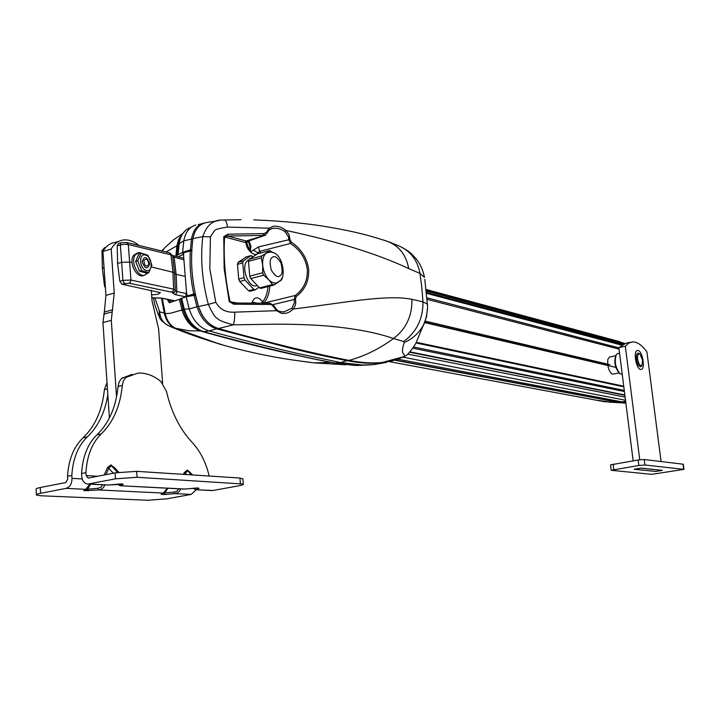 <?xml version="1.0" encoding="UTF-8"?>
<svg xmlns="http://www.w3.org/2000/svg" width="720" height="720" viewBox="0 0 720 720"><rect width="100%" height="100%" fill="white"/><g stroke="black" fill="none" stroke-linecap="round" stroke-linejoin="round"><path stroke-width="1.08" d="M182.781 254.538L178.182 256.824M165.969 252.009L176.913 245.817L175.95 255.897L175.401 256.158M175.95 255.897L182.619 252.306L190.404 249.912L191.484 239.076L183.789 240.831L178.182 244.215L181.521 235.053M191.844 249.75L190.404 249.912M170.532 300.069L170.838 302.283M167.616 299.475L169.272 302.787L179.37 299.322L181.98 310.005L170.424 313.272L165.168 313.623L162.279 298.386M165.186 313.695L165.168 313.623C167.049 320.958 170.505 325.836 175.554 328.257L189.099 330.786L200.268 330.93C191.745 327.951 185.706 321.165 182.142 310.581L181.98 310.005L183.213 309.492L180.567 298.683L179.37 299.322M180.567 298.683L186.147 296.784L195.534 295.092M175.419 328.203L175.554 328.257C186.669 332.901 209.889 341.19 221.238 344.421L221.112 344.385M182.448 233.694L173.421 239.922L165.096 247.419L162.144 251.082M181.161 236.493L179.613 237.537M176.931 245.673L179.217 243.396C180.549 235.08 184.392 229.761 190.737 227.439L191.34 227.133M176.994 245.277L178.758 239.22L181.962 234.387M161.487 298.152L164.34 313.434C166.221 320.769 169.659 325.62 174.645 328.005L217.719 343.53M195.849 225.027L195.867 225.018C189.36 226.962 185.337 232.236 183.789 240.831M300.78 356.139C273.042 350.334 240.849 342.315 204.201 332.091M202.545 331.605L200.655 330.948M162.117 298.35L165.015 313.686C167.355 321.435 170.847 326.277 175.5 328.239L220.275 344.358M181.611 298.143L184.338 309.231L183.213 309.492M186.147 296.784L189.216 308.988L196.929 306.711L194.04 295.182M189.18 308.844L184.338 309.231M183.771 240.966L182.619 252.306M178.146 254.25L179.154 243.801M202.068 331.371L196.128 328.509C190.08 324.234 185.832 318.114 183.393 310.14L183.258 309.672L182.016 310.158M205.281 222.813C197.802 224.217 193.203 229.635 191.484 239.076L192.879 239.184M386.379 362.412L373.86 364.617L362.448 365.004L340.776 362.592L297.207 353.376C271.683 347.481 242.307 340.002 209.088 330.939L208.863 330.876C199.476 327.771 192.933 320.481 189.216 308.988M208.863 330.876L203.724 331.722C194.553 328.491 188.127 321.138 184.455 309.663L182.142 310.581M198.36 306.315L196.929 306.711C200.853 318.429 207.414 325.818 216.612 328.86L209.088 330.939M393.462 360.558L380.52 362.871C370.773 363.807 359.811 363.105 347.616 360.774C324.369 356.121 317.763 354.726 289.125 347.868L216.612 328.86L217.278 328.149M202.797 331.686L203.868 331.767C257.076 346.221 300.924 356.679 335.403 363.132L356.193 365.508L371.142 364.833M625.635 401.274L618.309 402.363L625.869 403.128M595.359 400.032L604.593 401.751L617.04 402.192L611.514 402.255L595.359 400.032M426.213 289.98L619.425 341.568L623.88 343.656M249.642 249.723L250.056 246.348L248.184 241.155M269.298 229.914L269.082 228.195L273.654 226.215C277.974 225.846 282.06 227.25 285.894 230.427L289.098 234.666L289.944 239.508L291.393 242.145C301.266 248.886 307.017 257.967 308.646 269.37C309.141 280.8 305.046 289.818 296.352 296.406L295.398 299.196C296.271 302.985 295.497 306.27 293.058 309.042L291.861 308.214L294.489 302.526L294.183 299.538L295.236 295.47C303.777 289.062 307.8 280.404 307.305 269.496C305.766 258.597 300.159 249.912 290.475 243.459L288.693 239.427L288.486 236.727L284.886 231.552C280.782 228.744 276.597 227.727 272.322 228.501L269.586 229.698M289.944 239.508L258.525 246.888L251.496 251.271C250.398 251.64 248.823 248.877 246.771 242.973L245.988 242.739L246.978 241.245L263.979 235.413L264.24 233.595L266.589 232.092L269.082 228.195L227.556 227.079C226.701 222.237 225.684 219.879 224.505 220.023L223.614 220.068C213.588 219.375 206.649 224.892 202.806 236.619L192.969 238.545C189.99 260.37 191.817 283.041 198.45 306.549C202.455 318.222 209.142 325.548 218.502 328.527C271.287 343.161 314.802 353.79 349.047 360.396C361.377 362.763 372.411 363.456 382.158 362.484L396.45 359.739L404.28 356.562M198.45 306.549L208.341 304.389C202.086 280.899 200.241 258.309 202.806 236.619L210.402 236.898L209.835 268.974L215.802 302.31C219.906 309.456 226.224 312.741 234.756 312.156L276.435 310.68L281.385 313.272C285.876 313.974 289.764 312.57 293.058 309.042C341.892 303.255 385.74 294.147 411.939 299.313L422.982 301.86L421.821 287.442L419.985 273.42L408.735 268.596C377.892 254.052 336.942 241.326 285.894 230.427L284.886 231.552M408.735 268.596C405.981 254.088 398.196 244.773 385.362 240.642L372.033 236.583C360.873 233.361 347.643 230.418 332.343 227.745C310.536 223.713 284.328 221.085 253.71 219.861M210.402 236.898L214.29 230.931C214.767 229.563 219.186 228.285 227.556 227.079M265.734 235.08L246.087 240.975L227.754 236.034L224.604 236.988C223.299 257.598 225.117 279.099 230.031 301.509L233.46 303.003L233.757 304.218L229.23 301.644L224.145 268.506L223.767 236.736L227.835 234.207L263.538 233.595L263.286 235.413L227.754 236.034L227.835 234.207M218.961 220.572L207.855 222.354C199.854 223.353 194.895 228.753 192.969 238.545M396.342 359.19L389.259 360.9M401.85 247.275C410.832 252.405 411.57 253.683 416.394 259.155C420.282 264.024 422.982 270.09 424.494 277.362L419.985 273.42C417.654 260.793 411.066 251.82 400.23 246.501L388.872 241.821M427.464 305.424L424.809 279.369M191.772 250.866L190.341 250.965C189.468 264.987 190.62 279.342 193.806 294.039L195.3 293.895L198.441 306.585L202.293 315.297M389.43 360.864L395.856 359.271M427.464 308.259L426.573 316.602L423.549 324.819C419.049 333.027 412.587 338.931 404.172 342.549C401.922 349.722 401.895 353.583 404.091 354.123L404.289 356.553L382.158 362.484M218.502 328.527L233.271 324.837L274.455 324.189C293.877 324.126 311.382 324.72 326.979 325.971C354.843 328.482 377.01 332.676 393.48 338.553L403.659 341.514L404.172 342.549M215.802 302.31L208.341 304.389C212.688 313.785 215.685 318.384 217.341 318.177C218.223 320.049 223.524 322.272 233.271 324.837C234.279 322.2 234.774 317.979 234.756 312.156M276.426 309.825L276.435 310.68L273.186 306.207L269.487 303.282M404.289 356.553C406.566 356.058 410.328 351.846 415.548 343.926L423.549 324.819C425.547 322.11 428.382 308.34 427.392 304.128L422.982 301.86C423.09 318.735 416.646 331.947 403.659 341.514M273.168 304.56L295.398 299.196M273.186 306.207L273.969 305.865L276.795 309.726C277.983 311.139 280.395 311.859 284.04 311.904L291.861 308.214M263.826 303.147L295.236 295.47L296.352 296.406M260.73 252.954L259.605 251.361L290.475 243.459L291.393 242.145M267.444 233.046L266.589 232.092M248.211 241.146L246.087 240.975L245.205 242.514L223.767 236.736M236.97 302.985L229.23 301.644M232.641 302.931L233.46 303.003M233.532 303.03L269.37 303.255L269.811 304.461L233.757 304.218M245.205 242.514L245.988 242.739C246.312 250.551 255.897 258.129 258.282 252.576L259.605 251.361L258.525 246.888M264.987 235.35L247.743 241.308L246.798 243.099M258.912 253.449L253.521 250.209M261.45 303.111L262.602 301.761L264.114 302.67C267.453 298.71 269.361 293.184 269.838 286.101M159.264 311.337L159.309 316.962C159.723 319.275 162.774 322.2 168.48 325.746L168.471 325.746C163.143 323.046 160.209 318.411 159.678 311.832L154.872 297.846M168.786 325.881L170.46 326.574L168.786 325.881M174.744 327.897L170.811 326.718M164.925 313.308L159.678 311.832M163.152 249.354L161.91 251.019M170.487 326.583C182.916 332.028 200.007 338.076 221.76 344.718L221.76 344.592M190.341 250.965L182.709 252.936L183.609 255.798L186.525 292.473L185.922 294.939L186.138 296.091L187.335 296.55M188.379 296.334L186.138 296.091M186.66 295.974L188.469 296.316L186.795 295.965L193.806 294.039M192.528 295.092L192.249 295.542M191.979 295.596L192.456 295.074M186.525 292.473L187.137 295.857M183.699 252.603L183.609 255.798M623.934 402.975L608.967 402.147M625.779 402.39L619.488 402.462L395.316 360.063M623.097 402.084L623.61 401.994M256.023 285.903L257.346 285.552L256.023 285.903C247.455 287.487 240.345 264.825 248.031 260.325L248.643 259.965M250.2 291.123L248.571 290.754L239.724 281.502L238.716 279.09L237.465 264.348L238.104 262.35L246.276 256.95M258.93 287.226L255.474 289.755L253.854 289.386L245.025 280.098L244.008 277.686L242.748 262.917L243.387 260.91L250.938 255.672L253.044 256.617M278.847 281.673L276.804 282.87C274.185 283.608 271.503 282.555 268.749 279.711C265.356 275.859 263.331 270.999 262.683 265.122C262.314 259.317 263.547 255.294 266.4 253.044L269.748 250.497L273.078 252.729M257.22 253.962L249.102 259.362L248.472 261.36L249.741 276.165L250.758 278.586L259.569 287.901L261.189 288.279M276.804 282.87L279.459 281.169C286.308 279.972 283.878 251.784 270.081 252.099L266.4 253.044L261.963 255.861L261.342 257.877L262.683 265.122L262.638 272.754L263.655 275.184L268.749 279.711L272.43 284.571L274.032 284.958L278.406 282.042M281.898 277.956L281.358 279.513L279.288 281.367M424.764 322.218L607.356 365.067M609.894 364.671L425.214 321.084M424.602 322.596L615.843 367.389M185.886 296.865L174.987 294.588L171.783 292.212L129.015 283.212L121.986 284.22L160.407 292.662L158.103 294.237L151.614 294.975M105.246 285.381L104.499 286.074L105.426 287.955M121.986 284.22L119.799 281.241L117.594 263.475L117.234 245.718L118.566 243.54L121.203 242.766M125.019 283.392L123.624 282.348L122.904 280.377L119.799 281.241M129.015 283.212L130.41 282.06L130.914 280.035L122.904 280.377L121.644 262.323L117.594 263.475M172.773 292.851L174.591 292.032L175.284 290.214L173.637 289.143L130.914 280.035L129.645 262.008L121.644 262.323L120.321 244.809L120.771 243.117L121.581 242.658L126.756 242.496L128.304 244.521L124.38 244.179L117.234 245.718M174.987 294.588L176.346 293.481L176.832 291.546L175.203 290.727M104.022 267.354L102.366 268.605L104.508 286.002M175.266 289.962L174.555 272.664L151.533 266.985M132.03 262.548L129.645 262.008L128.304 244.521L170.955 254.808L169.425 252.846L126.972 242.55M172.593 255.924L174.537 272.646L175.257 289.926L174.483 292.338L175.14 291.159M174.591 273.663L176.13 274.365L176.832 291.546L186.363 293.562M184.374 276.228L176.13 274.365L174.159 257.436L172.521 255.456M105.93 247.257L104.22 247.977L103.761 249.66L102.006 250.731L102.357 268.29M169.641 252.9L172.557 255.627L170.955 254.808L172.935 271.854L173.637 289.143L173.151 291.096L171.783 292.212M172.692 256.779L183.582 259.695M143.838 260.595C146.484 257.922 148.14 259.263 148.788 264.618C146.142 267.309 144.495 265.968 143.838 260.595M149.652 263.871C147.42 269.91 144.909 269.154 142.119 261.585C144.378 255.555 146.889 256.32 149.652 263.871M146.196 270.414C139.167 268.695 138.555 252.495 145.602 255.069C152.568 256.86 153.207 272.844 146.196 270.414M145.143 254.259L141.003 253.341L137.763 260.865L141.66 270.576L148.734 272.673L151.902 265.149L148.059 255.519L145.143 254.259M148.734 272.673L146.619 273.258L139.536 271.17L135.639 261.468L138.888 253.944L141.003 253.341M141.66 270.576L139.536 271.17M137.763 260.865L135.639 261.468M143.559 253.836L139.005 252.459L135.126 255.051C130.482 261.504 137.403 276.678 144.333 275.364L148.203 272.817M137.457 252.9L133.461 255.528C128.817 261.972 135.729 277.137 142.668 275.823L144.189 275.409M612.216 374.139C608.751 371.367 607.293 366.453 607.851 359.388L609.516 357.012M613.035 374.103L619.056 372.924C614.907 367.371 613.845 361.548 615.843 355.437C613.845 361.548 614.907 367.371 619.047 372.915L619.758 373.491M641.817 365.625L640.557 366.813C638.73 366.444 637.389 364.041 636.525 359.595C636.084 355.725 636.606 353.574 638.064 353.124L639.171 353.547M642.555 360.135L641.979 365.328C640.224 366.39 638.793 364.446 637.686 359.478C637.308 355.086 638.064 353.313 639.954 354.168L642.555 360.135M615.618 355.788L609.363 357.048M621.396 374.22L619.857 373.572C615.312 367.452 614.16 361.071 616.401 354.438L617.832 353.556L616.401 354.438C614.16 361.071 615.312 367.452 619.857 373.572L621.396 374.22M637.785 350.478L637.578 350.478C632.799 350.334 636.165 369.783 640.863 369.468L641.025 369.459C645.786 369.576 642.492 350.325 637.785 350.478L637.578 350.478C632.799 350.334 636.165 369.783 640.863 369.468L641.025 369.459C645.786 369.576 642.492 350.325 637.785 350.478M138.942 245.448C133.812 241.272 128.664 239.445 123.489 239.967C118.305 240.651 114.201 243.675 111.195 249.03L114.237 293.085L111.294 320.364L116.55 396.882M162.63 383.256L158.616 329.004L152.037 300.816L151.272 290.322M112.689 309.789L104.346 312.012L102.933 322.551L109.404 417.978M104.346 312.012L105.93 295.353L114.237 293.085M111.195 249.03L102.933 251.442L105.93 295.353M118.818 241.344L115.281 242.379C110.079 243.081 105.957 246.096 102.933 251.442M90.657 484.191L87.66 489.222L86.103 489.951L86.004 489.501M82.206 478.935L72.009 478.359L71.82 475.443C72.891 458.658 78.048 445.824 87.3 436.923C98.127 426.564 104.967 412.488 107.82 394.686M180.585 488.916C179.667 491.67 177.687 493.236 174.645 493.623L191.205 494.424L196.155 489.735M191.205 494.424L166.86 498.825L147.96 500.265L40.824 495.774L36.45 495.054C35.973 494.532 37.359 493.956 40.599 493.308L66.096 488.376L85.752 489.33L89.838 484.146M107.01 382.644L104.382 389.592L107.433 388.881M87.3 436.923L83.043 437.841C95.193 426.141 102.303 410.058 104.382 389.592M83.043 437.841C73.773 446.724 68.598 459.54 67.518 476.298L71.82 475.443M67.518 476.298L67.698 479.205L65.736 482.544L40.257 487.539C37.017 488.196 35.631 488.79 36.117 489.321L36.432 494.649M72.009 478.359C71.946 483.75 69.975 487.089 66.096 488.376M104.742 484.929C103.806 487.863 101.727 489.537 98.514 489.942L98.046 488.25L101.061 487.215L102.582 484.821M165.132 492.273L163.368 493.083L167.409 488.223M87.966 488.124L83.799 490.716L98.514 489.942L163.368 493.083L161.1 494.361L164.943 494.541L174.645 493.623L174.312 492.039L177.147 491.067L178.614 488.808M83.799 490.716L86.364 489.231L90.585 484.191L88.965 486.873M161.1 494.361L163.854 493.011L168.03 488.25L165.591 491.598M164.853 492.516L162.999 493.488M174.312 492.039L164.592 492.957L164.943 494.541M98.046 488.25L87.66 489.222L88.146 490.923M85.977 489.555L84.402 490.617L86.031 489.465M132.057 374.319L121.563 378.495L119.205 381.816L118.062 386.415C116.037 406.98 108.999 423.135 96.93 434.862C87.732 443.781 82.611 456.66 81.567 473.508L81.756 476.433C82.368 481.257 84.492 483.795 88.146 484.056L115.479 478.827L137.079 477.27L243.306 484.047C243.684 484.596 241.992 485.217 238.239 485.919L212.931 490.5L195.489 489.699M106.119 485.001L88.146 484.056M117.423 484.164L121.041 485.667L123.228 484.236L108.477 484.992M242.892 478.962L239.949 478.035L136.656 471.339L115.074 472.878L88.236 478.116L86.121 475.578L85.932 472.644L81.567 473.508M85.932 472.644C86.958 455.769 92.061 442.863 101.241 433.944L96.93 434.862M118.062 386.415L122.301 385.425C120.294 406.026 113.274 422.199 101.241 433.944M122.301 385.425L123.435 380.817L125.793 377.496L137.655 373.167C145.674 372.591 153.423 375.381 160.92 381.537L166.419 391.266C171.306 412.155 179.856 429.174 192.087 442.332C200.259 451.134 205.956 462.375 209.169 476.037M211.356 490.527L212.931 490.5M183.204 489.051L185.4 489.042M193.212 488.322L196.524 489.636L199.008 488.322L195.219 488.115L185.346 489.051L120.051 485.739M104.157 475.02L107.433 467.721L110.826 464.985L115.686 468.954M183.465 474.372L184.104 472.797L187.065 470.205L191.205 473.544M187.686 470.25L189.801 472.149M184.104 472.797L185.319 473.418L187.443 471.105L187.065 470.205M111.519 465.03L111.906 465.984L114.093 467.307M107.433 467.721L108.738 468.378L111.213 465.939L111.906 465.984L118.071 472.374M119.034 484.002L118.44 484.362M123.228 484.236L121.653 483.876M184.41 489.114L195.219 488.115M199.008 488.322L197.568 487.989M611.19 470.241L610.524 464.877L638.154 459.999L644.229 459.531L683.316 464.229M655.479 471.411L634.059 469.251L641.115 468.126L662.346 470.367L656.055 471.393M651.672 474.345L611.199 470.286L638.847 465.471L644.931 464.994L683.991 469.359L651.672 474.345M655.479 471.465L656.055 471.42M634.212 469.215L655.767 471.438L662.229 470.412L640.818 468.153L634.212 469.215M630.351 342.315L625.905 343.233L618.858 347.553L633.15 460.827M639.747 459.774L625.338 346.23L628.614 343.143L632.331 341.91C637.101 341.694 641.961 345.042 646.92 351.954L661.077 461.511M625.338 346.23L618.858 347.553M167.832 300.753L170.631 301.32M177.12 255.006L178.101 244.809M301.923 361.296L313.938 362.88L330.957 362.403M348.282 360.252L340.776 362.592L334.233 363.033M203.724 331.722L202.653 331.641M334.278 363.042L335.448 363.141M363.438 365.022L360.954 365.139M625.509 400.248L403.344 357.237M617.931 402.291L394.776 360.216M426.555 293.328L621.333 345.033M618.894 347.895L426.96 297.819M623.394 343.845L426.33 291.069M426.465 292.41L622.08 344.52M426.312 290.898L623.592 343.764M619.389 341.559L426.159 289.503M623.088 402.084L398.259 359.253M625.104 397.071L407.709 354.096M624.879 395.262L409.707 352.215M410.022 351.882L624.834 394.947M624.402 391.518L412.965 348.201M624.267 390.438L413.748 347.013M416.052 342.945L623.808 386.784M427.077 299.322L619.056 349.11M250.299 250.425L250.938 246.321L249.048 240.849M263.538 233.595L264.24 233.595M349.047 360.396C364.491 356.22 379.305 348.93 393.48 338.553C406.071 329.04 412.218 315.963 411.939 299.313M270.522 304.47L269.811 304.461M253.314 302.463L256.572 303.057M268.011 286.569C267.291 293.526 265.491 298.593 262.602 301.761C258.048 296.136 254.421 296.55 251.73 303.012M192.195 295.155L195.345 294.201M622.728 342.828L624.528 343.467M248.571 290.754L253.854 289.386M245.025 280.098L239.724 281.502M245.682 257.112L250.938 255.672M238.104 262.35L243.387 260.91M237.465 264.348L242.748 262.917M238.716 279.09L244.008 277.686M279.972 275.769C277.893 277.911 275.004 276.03 271.305 270.117C269.523 262.791 269.874 258.543 272.367 257.373C274.473 255.294 277.353 257.193 280.998 263.088C282.762 270.333 282.42 274.554 279.972 275.769M272.43 284.571L259.569 287.901M263.655 275.184L250.758 278.586M262.638 272.754L249.741 276.165M261.342 257.877L248.472 261.36M261.963 255.861L249.102 259.362M269.424 250.623L256.626 254.115M151.812 297.738L161.721 298.107L174.951 300.807M161.721 298.107L160.893 298.107M172.692 293.112L174.474 292.338L175.23 290.835M103.761 250.038L104.076 249.57M103.734 314.154L112.077 311.94M111.294 320.364L102.933 322.551M40.257 487.539L40.599 493.308M122.013 483.849L108.414 485.01L88.884 483.975M115.479 478.827L115.074 472.878M126.792 376.767L122.562 377.757M86.121 475.578L97.785 476.262M191.844 474.921L188.064 471.15L191.223 474.876M186.471 474.57L185.319 473.418L184.887 474.471M117.504 472.455L110.826 464.985M113.391 473.211L108.738 468.378L105.93 474.669M239.949 478.035L240.39 483.471M136.656 471.339L137.079 477.27M682.992 464.094L683.676 469.269M644.229 459.531L644.931 464.994M638.154 459.999L638.847 465.471M613.143 464.121L613.818 469.539M221.211 344.421L222.516 344.835M162.396 250.578L162.135 251.073M181.476 235.125L185.625 230.355M220.158 344.322L222.795 345.024C270.675 358.38 301.932 361.044 313.938 362.88L345.564 364.761M202.167 223.632L198.297 224.559M362.448 365.004L356.22 365.508M196.137 328.518L202.995 331.74C225.081 337.95 248.463 343.971 273.132 349.794C296.091 355.248 316.611 359.694 334.71 363.123L355.212 365.472M380.556 362.871L373.86 364.617M392.607 360.774L380.52 362.871M389.187 361.602L604.593 401.751M394.983 360.162L618.768 402.444M416.376 342.288L623.736 386.199M270.63 229.095L272.295 228.51M272.322 228.501L269.55 229.761L264.978 235.35M241.02 219.699L224.874 220.005M233.496 303.003L269.37 303.255M273.969 305.865L270.108 303.264M253.296 302.49L253.989 302.265L252.981 303.021M269.415 303.255L270.054 303.264M158.715 315.684L155.07 305.568L153.378 297.9M195.354 294.237L192.249 295.164M623.961 402.975L611.514 402.255M625.878 403.173L619.119 402.471M255.015 289.935L249.741 291.303M251.082 255.591L246.105 256.95M260.73 288.459L273.483 285.156M257.049 253.962L269.523 250.56M174.654 300.906L161.118 298.152L151.821 297.846M102.042 250.596L104.625 247.644M183.582 258.129L172.845 255.537M144.333 275.364L142.668 275.823M641.979 365.328L641.448 366.282M639.954 354.168L639.126 353.511M619.569 353.196L617.832 353.556M622.206 374.085L621.567 374.211L622.206 374.085M212.229 490.572L196.083 489.726M184.365 489.114L120.609 485.766M192.807 488.358L196.101 489.726M120.627 485.757L117.126 484.191M197.964 487.962L195.237 488.124M242.865 478.638L243.306 484.047M192.627 474.966L189.531 471.879M113.679 466.884L118.872 472.257M683.991 469.359L683.316 464.193"/></g></svg>
